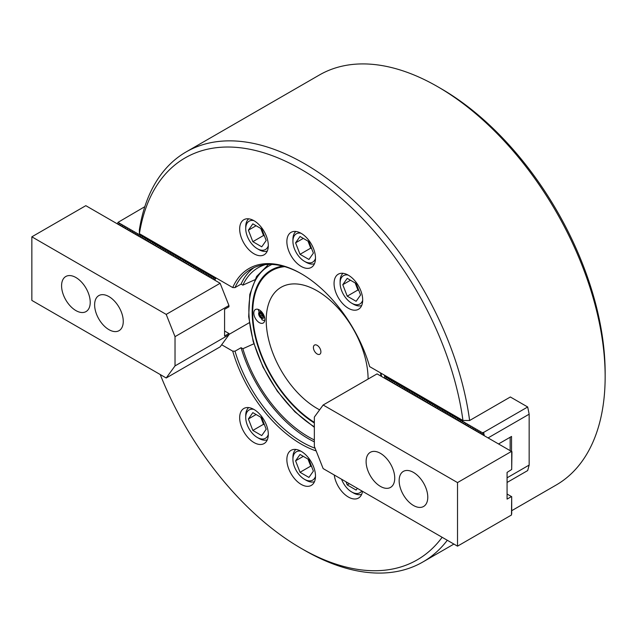 <?xml version="1.0" encoding="UTF-8"?>
<svg xmlns="http://www.w3.org/2000/svg" width="637" height="637" viewBox="0 0 637 637"><rect width="100%" height="100%" fill="white"/><g stroke="black" fill="none" stroke-linecap="round" stroke-linejoin="round"><path stroke-width="0.96" d="M253.988 409.48A20.249 11.689 -120 0 0 243.867 408.476A20.249 11.689 -120 0 0 240.762 424.704A20.249 11.689 -120 0 0 253.988 442.548A20.249 11.689 -120 0 0 264.116 443.551A20.249 11.689 -120 0 0 267.214 427.323A20.249 11.689 -120 0 0 253.988 409.48M334.242 474.995A20.249 11.689 -120 0 0 348.375 497.043A20.249 11.689 -120 0 0 358.496 498.046A20.249 11.689 -120 0 0 362.509 491.31M301.182 451.33A20.249 11.689 -120 0 0 291.061 450.327A20.249 11.689 -120 0 0 287.956 466.555A20.249 11.689 -120 0 0 301.182 484.399A20.249 11.689 -120 0 0 311.302 485.394A20.249 11.689 -120 0 0 314.407 469.174A20.249 11.689 -120 0 0 301.182 451.33M348.375 275.208A20.249 11.689 -120 0 0 338.247 274.205A20.249 11.689 -120 0 0 335.15 290.424A20.249 11.689 -120 0 0 348.375 308.268A20.249 11.689 -120 0 0 358.496 309.271A20.249 11.689 -120 0 0 361.601 293.052A20.249 11.689 -120 0 0 348.375 275.208M253.988 220.713A20.249 11.689 -120 0 0 243.867 219.709A20.249 11.689 -120 0 0 240.762 235.937A20.249 11.689 -120 0 0 253.988 253.781A20.249 11.689 -120 0 0 264.116 254.784A20.249 11.689 -120 0 0 267.214 238.557A20.249 11.689 -120 0 0 253.988 220.713M301.182 233.357A20.249 11.689 -120 0 0 291.061 232.354A20.249 11.689 -120 0 0 287.956 248.581A20.249 11.689 -120 0 0 301.182 266.425A20.249 11.689 -120 0 0 311.302 267.429A20.249 11.689 -120 0 0 314.407 251.201A20.249 11.689 -120 0 0 301.182 233.357M437.754 86.736L441.051 88.639A232.067 133.985 60 0 1 605.15 372.868L605.15 376.682A236.741 136.684 -120 0 0 437.746 86.728L437.746 86.728A236.741 136.684 -120 0 0 319.376 75.007L186.115 151.94A236.741 136.684 60 0 1 304.486 163.669A236.741 136.684 60 0 1 469.612 420.508L510.356 396.986L527.683 406.987L483.626 432.419L484.311 435.732M511.949 510.556L556.117 485.06A236.741 136.684 -120 0 0 605.15 376.682M316.175 450.956A104.357 60.252 60 0 1 301.182 444.085A104.357 60.252 60 0 1 232.72 351.146L221.66 344.752M253.845 343.797L242.856 348.734L241.065 347.698L235.013 351.194A102.796 59.352 -120 0 0 302.28 442.174A102.796 59.352 -120 0 0 315.1 448.257M301.182 169.394A232.067 133.985 -120 0 0 139.407 233.683L232.72 287.558A104.357 60.252 60 0 1 301.182 273.671A104.357 60.252 60 0 1 369.643 366.609L462.956 420.484A232.067 133.985 -120 0 0 301.182 169.394M139.407 233.683L139.36 229.846A236.741 136.684 60 0 1 186.115 151.94M241.065 347.698A102.796 59.352 -120 0 0 308.34 438.678A102.796 59.352 -120 0 0 314.344 441.855M242.856 348.734A100.463 57.999 -120 0 0 308.34 436.767A100.463 57.999 -120 0 0 314.344 439.944M447.301 540.272A236.741 136.684 60 0 1 422.857 561.993A236.741 136.684 60 0 1 304.486 550.272L301.182 548.361A232.067 133.985 -120 0 0 442.134 537.286M265.342 264.626A100.463 57.999 -120 0 0 262.372 265.669A100.463 57.999 -120 0 0 242.856 285.145L254.681 279.842M254.004 267.62A102.796 59.352 -120 0 0 241.065 284.11L242.856 285.145M301.739 273.99A102.796 59.352 -120 0 0 250.882 269.212A102.796 59.352 -120 0 0 235.013 287.606L241.065 284.11M160.229 374.532A232.067 133.985 -120 0 0 301.182 548.361M462.956 420.484L469.612 420.508M232.72 287.558L235.013 287.606M235.013 351.194L232.72 351.146M282.812 266.131A91.895 53.054 -120 0 0 271.203 270.072A91.895 53.054 -120 0 0 256.592 341.902A91.895 53.054 -120 0 0 314.344 423M381.507 376.451A91.895 53.054 -120 0 0 381.093 373.218M483.451 435.238L483.451 432.316L482.241 433.24L482.241 434.545M385.982 376.045L385.106 376.555L482.575 432.826M527.683 406.987L529.156 414.193L529.156 465.066L527.683 470.568L507.076 482.464M384.517 378.187L384.772 377.239M384.812 377.088L385.106 376.555M511.535 451.458L511.535 436.449L498.54 443.949M529.156 465.066L507.076 477.814M529.156 414.193L488.077 437.914M386.173 379.142L386.277 377.932L385.178 378.569M386.468 378.044L386.277 378.752M387.822 380.09L388.116 378.991L386.826 379.517M388.116 378.991L387.925 379.708M389.478 381.045L389.581 379.835L388.482 380.472M389.772 379.947L389.581 380.663M391.126 382.001L391.229 380.791L390.131 381.428M391.421 380.902L391.229 381.611M392.782 382.956L392.886 381.746L391.787 382.383M393.077 381.858L392.886 382.566M394.43 383.912L394.725 382.813L393.435 383.331M394.725 382.813L394.534 383.522M396.087 384.859L396.373 383.761L395.091 384.286M396.373 383.761L396.19 384.477M397.735 385.815L397.838 384.605L396.74 385.242M398.029 384.716L397.838 385.433M399.383 386.77L399.487 385.56L398.388 386.197M399.678 385.672L399.487 386.38M401.055 387.67L401.143 386.516L400.044 387.153M401.334 386.627L401.143 387.336M402.703 388.626L402.982 387.583L401.748 388.068M402.982 387.583L402.791 388.291M404.36 389.573L404.447 388.419L403.404 389.024M404.638 388.53L404.447 389.247M406.008 390.529L406.095 389.374L405.052 389.979M406.287 389.486L406.095 390.194M407.664 391.484L407.752 390.33L406.709 390.935M407.943 390.441L407.752 391.15M409.312 392.44L409.4 391.285L408.357 391.89M409.591 391.397L409.4 392.105M410.969 393.395L411.247 392.344L410.013 392.838M411.247 392.344L411.056 393.061M412.617 394.343L412.704 393.188L411.661 393.793M412.895 393.3L412.704 394.016M414.273 395.298L414.361 394.144L413.317 394.749M414.552 394.255L414.361 394.964M415.921 396.254L416.009 395.099L414.966 395.704M416.2 395.211L416.009 395.919M417.577 397.209L417.665 396.055L416.622 396.652M417.856 396.166L417.665 396.875M419.226 398.157L419.504 397.114L418.27 397.607M419.504 397.114L419.313 397.83M420.874 399.112L420.969 397.958L419.926 398.563M421.161 398.069L420.969 398.786M422.53 400.068L422.618 398.913L421.575 399.518M422.809 399.025L422.618 399.733M424.178 401.023L424.274 399.869L423.223 400.474M424.465 399.98L424.274 400.689M425.834 401.979L426.113 400.928L424.879 401.421M426.113 400.928L425.922 401.644M427.483 402.926L427.578 401.772L426.527 402.377M427.761 401.883L427.578 402.6M429.139 403.882L429.227 402.727L428.183 403.332M429.418 402.839L429.227 403.547M430.787 404.837L430.875 403.683L429.832 404.288M431.066 403.794L430.875 404.503M432.443 405.793L432.722 404.75L431.488 405.236M432.722 404.75L432.531 405.458M434.092 406.748L434.37 405.697L433.136 406.191M434.37 405.697L434.179 406.414M435.748 407.696L435.835 406.541L434.792 407.147M436.026 406.653L435.835 407.369M437.396 408.651L437.484 407.497L436.441 408.102M437.675 407.608L437.484 408.317M439.052 409.607L439.14 408.452L438.097 409.058M439.331 408.564L439.14 409.272M440.7 410.562L440.979 409.519L439.745 410.005M440.979 409.519L440.788 410.228M442.357 411.51L442.444 410.355L441.401 410.961M442.635 410.467L442.444 411.183M444.005 412.465L444.093 411.311L443.049 411.916M444.284 411.422L444.093 412.139M445.661 413.421L445.749 412.266L444.706 412.872M445.94 412.378L445.749 413.087M447.309 414.376L447.397 413.222L446.354 413.827M447.588 413.333L447.397 414.042M448.958 415.332L449.244 414.281L448.01 414.775M449.244 414.281L449.053 414.998M450.614 416.279L450.701 415.125L449.658 415.73M450.892 415.236L450.701 415.953M452.262 417.235L452.358 416.08L451.314 416.686M452.549 416.192L452.358 416.901M453.918 418.191L454.006 417.036L452.963 417.641M454.197 417.147L454.006 417.856M455.566 419.146L455.853 418.103L454.611 418.589M455.853 418.103L455.662 418.812M457.223 420.094L457.501 419.05L456.267 419.544M457.501 419.05L457.31 419.767M458.871 421.049L458.966 419.894L457.915 420.5M459.15 420.006L458.966 420.723M460.527 422.005L460.615 420.85L459.572 421.455M460.806 420.961L460.615 421.67M462.175 422.96L462.263 421.805L461.22 422.411M462.454 421.917L462.263 422.626M463.832 423.916L464.11 422.864L462.876 423.358M464.11 422.864L463.919 423.581M465.48 424.863L465.567 423.709L464.524 424.314M465.758 423.82L465.567 424.537M467.136 425.819L467.224 424.664L466.18 425.269M467.415 424.775L467.224 425.484M468.784 426.774L468.872 425.62L467.829 426.225M469.063 425.731L468.872 426.44M470.44 427.73L470.719 426.686L469.485 427.172M470.719 426.686L470.528 427.395M472.089 428.685L472.367 427.634L471.133 428.128M472.367 427.634L472.176 428.351M473.745 429.633L473.832 428.478L472.789 429.083M474.024 428.59L473.832 429.306M475.393 430.588L475.481 429.434L474.438 430.039M475.672 429.545L475.481 430.254M477.049 431.544L477.137 430.389L476.094 430.994M477.328 430.501L477.137 431.209M478.698 432.499L478.976 431.456L477.742 431.942M478.976 431.456L478.785 432.165M480.346 433.447L480.441 432.292L479.398 432.897M480.632 432.404L480.441 433.12M482.241 433.24L481.046 433.853M259.331 309.916A7.787 4.499 -120 0 0 255.437 309.526A7.787 4.499 -120 0 0 254.243 315.769A7.787 4.499 -120 0 0 259.331 322.633A7.787 4.499 -120 0 0 263.224 323.023A7.787 4.499 -120 0 0 264.419 316.78A7.787 4.499 -120 0 0 259.331 309.916M380.95 376.125A91.115 52.608 -120 0 0 380.536 372.9M317.154 408.476A72.037 41.588 60 0 1 267.062 331.407A72.037 41.588 60 0 1 298.976 284.213A72.037 41.588 60 0 1 317.154 290.838A72.037 41.588 60 0 1 368.09 379.063A72.037 41.588 -120 0 0 298.976 284.221A72.037 41.588 -120 0 0 266.21 320.252A72.037 41.588 -120 0 0 319.631 409.838A72.037 41.588 60 0 1 317.154 408.476M284.707 266.648A91.115 52.608 -120 0 0 252.722 312.456A91.115 52.608 -120 0 0 314.344 422.363M252.722 312.456L252.722 311.827A91.895 53.054 60 0 1 271.481 269.913M317.154 345.334A5.295 3.058 -120 0 0 314.503 345.071A5.295 3.058 -120 0 0 313.691 349.315A5.295 3.058 -120 0 0 317.154 353.981A5.295 3.058 -120 0 0 319.798 354.244A5.295 3.058 -120 0 0 320.61 350A5.295 3.058 -120 0 0 317.154 345.334M510.157 437.245L510.157 450.662M413.461 505.475A20.249 11.689 -120 0 0 423.589 506.479A20.249 11.689 -120 0 0 426.686 490.251A20.249 11.689 -120 0 0 413.461 472.407A20.249 11.689 -120 0 0 403.34 471.404A20.249 11.689 -120 0 0 400.235 487.631A20.249 11.689 -120 0 0 413.461 505.475M380.424 486.397A20.249 11.689 -120 0 0 390.545 487.401A20.249 11.689 -120 0 0 393.65 471.173A20.249 11.689 -120 0 0 380.424 453.329A20.249 11.689 -120 0 0 370.296 452.326A20.249 11.689 -120 0 0 367.199 468.553A20.249 11.689 -120 0 0 380.424 486.397M507.076 494.025L511.702 496.693L511.479 515.007L457.517 546.164L323.15 468.593L314.344 446.338L314.344 417.092L323.15 405.005L377.064 373.879L511.949 451.697L511.702 468.792M323.15 405.005L457.517 482.583L511.479 451.426M511.702 451.553L511.702 469.485L507.076 472.407L507.076 499.113L511.479 496.573M511.702 496.693L511.702 513.94M457.517 546.164L457.517 482.583M355.247 282.987A10.901 6.298 -120 0 0 355.685 284.261A10.901 6.298 -120 0 0 358.137 288.665M348.144 275.073A16.355 9.444 -120 0 0 340.11 283.154L340.11 281.243A18.688 10.789 60 0 1 343.088 273.321M355.175 282.947L357.906 289.994L358.862 290.544M347.229 296.165L356.131 301.301L360.582 294.971L356.131 283.497L347.229 278.361L342.778 284.691L347.229 296.165L357.906 289.994M340.11 283.154A16.355 9.444 -120 0 0 351.68 303.18A16.355 9.444 -120 0 0 362.692 300.266M361.681 305.529A18.688 10.789 60 0 1 353.328 304.136L351.68 303.18M350.485 280.24L342.778 284.691M263.153 316.239A2.333 1.346 60 0 1 262.914 316.119A2.333 1.346 60 0 1 261.481 314.336A2.333 1.346 60 0 1 261.258 313.253L261.258 313.253M263.169 316.263L261.958 315.562L261.003 313.109L259.347 314.057L260.302 312.703L262.213 313.802L263.169 316.263L262.213 317.616L260.302 316.517L259.347 314.057M261.958 315.562L260.302 316.517M253.765 409.352A16.355 9.444 -120 0 0 245.731 417.434A16.355 9.444 -120 0 0 257.292 437.46A16.355 9.444 -120 0 0 268.304 434.545M245.731 417.434L245.731 415.523A18.688 10.789 60 0 1 248.701 407.6M267.293 439.801A18.688 10.789 60 0 1 258.948 438.415L257.292 437.46M260.788 417.227L261.297 418.533A10.901 6.298 -120 0 0 263.75 422.944M260.859 417.267A10.901 6.298 -120 0 0 261.297 418.533L263.527 424.274L264.482 424.823M261.743 417.776L252.841 412.633L248.39 418.971L252.841 430.437L261.743 435.581L266.194 429.25L261.743 417.776M263.527 424.274L252.841 430.437M256.098 414.52L248.39 418.971M75.907 277.517A20.249 11.689 -120 0 0 65.778 276.514A20.249 11.689 -120 0 0 62.673 292.741A20.249 11.689 -120 0 0 75.907 310.585A20.249 11.689 -120 0 0 86.027 311.589A20.249 11.689 -120 0 0 89.132 295.361A20.249 11.689 -120 0 0 75.907 277.517M108.943 296.595A20.249 11.689 -120 0 0 98.823 295.592A20.249 11.689 -120 0 0 95.717 311.819A20.249 11.689 -120 0 0 108.943 329.655A20.249 11.689 -120 0 0 119.071 330.659A20.249 11.689 -120 0 0 122.169 314.439A20.249 11.689 -120 0 0 108.943 296.595M224.582 330.993L228.938 333.509L228.938 334.775L220.123 346.862L166.209 377.988L31.85 300.409L31.85 236.821L85.812 205.671L196.753 269.722M228.938 333.509L224.582 336.017L224.582 309.311L228.938 306.803L228.938 305.529L175.024 336.655L175.024 365.901L166.209 377.988M228.938 305.529L220.123 283.274L196.499 269.57M220.123 283.274L166.209 314.399L31.85 236.821M166.209 314.399L175.024 336.655M228.938 334.775L175.024 365.901M249.274 322.712L228.938 334.457M144.822 206.683L118.028 222.361L215.497 278.632L216.381 278.122M215.497 278.632L213.921 279.691M215.171 280.415L215.171 279.046M117.702 223.046L118.028 222.361M213.26 279.309L213.554 278.21L212.264 278.735M117.741 222.894L117.463 223.937M119.111 224.893L119.199 223.738L118.156 224.343M119.39 223.85L119.199 224.558M120.767 225.848L121.046 224.797L119.812 225.291M121.046 224.797L120.855 225.514M122.415 226.796L122.503 225.641L121.46 226.246M122.694 225.753L122.503 226.469M124.064 227.751L124.159 226.597L123.116 227.202M124.35 226.708L124.159 227.417M125.72 228.707L125.808 227.552L124.764 228.157M125.999 227.664L125.808 228.372M127.368 229.662L127.655 228.619L126.421 229.105M127.655 228.619L127.464 229.328M129.024 230.618L129.303 229.567L128.069 230.061M129.303 229.567L129.112 230.283M130.673 231.565L130.768 230.411L129.717 231.016M130.959 230.522L130.768 231.239M132.329 232.521L132.416 231.366L131.373 231.972M132.607 231.478L132.416 232.187M133.977 233.476L134.073 232.322L133.022 232.927M134.256 232.433L134.073 233.142M135.633 234.432L135.912 233.389L134.678 233.875M135.912 233.389L135.721 234.097M137.281 235.379L137.369 234.225L136.326 234.83M137.56 234.336L137.369 235.053M138.938 236.335L139.025 235.18L137.982 235.786M139.216 235.292L139.025 236.008M140.586 237.29L140.673 236.136L139.63 236.741M140.865 236.247L140.673 236.956M142.242 238.246L142.33 237.091L141.287 237.697M142.521 237.203L142.33 237.912M143.89 239.201L144.169 238.15L142.935 238.644M144.169 238.15L143.978 238.867M145.547 240.149L145.634 238.994L144.591 239.6M145.825 239.106L145.634 239.823M147.195 241.105L147.282 239.95L146.239 240.555M147.473 240.061L147.282 240.77M148.851 242.06L148.939 240.905L147.895 241.511M149.13 241.017L148.939 241.726M150.499 243.016L150.778 241.972L149.544 242.458M150.778 241.972L150.587 242.681M152.155 243.963L152.434 242.92L151.2 243.414M152.434 242.92L152.243 243.637M153.804 244.919L153.891 243.764L152.848 244.369M154.082 243.875L153.891 244.592M155.452 245.874L155.547 244.719L154.504 245.325M155.739 244.831L155.547 245.54M157.108 246.83L157.196 245.675L156.153 246.28M157.387 245.786L157.196 246.495M158.756 247.785L159.043 246.742L157.801 247.228M159.043 246.742L158.852 247.451M160.413 248.733L160.5 247.578L159.457 248.183M160.691 247.689L160.5 248.406M162.061 249.688L162.156 248.534L161.105 249.139M162.347 248.645L162.156 249.354M163.717 250.644L163.805 249.489L162.761 250.094M163.996 249.6L163.805 250.309M165.365 251.599L165.453 250.445L164.41 251.05M165.644 250.556L165.453 251.265M167.021 252.555L167.3 251.504L166.066 251.997M167.3 251.504L167.109 252.22M168.67 253.502L168.757 252.348L167.714 252.953M168.948 252.459L168.757 253.176M170.326 254.458L170.413 253.303L169.37 253.908M170.605 253.415L170.413 254.123M171.974 255.413L172.062 254.259L171.019 254.864M172.253 254.37L172.062 255.079M173.63 256.369L173.718 255.214L172.675 255.811M173.909 255.326L173.718 256.034M175.279 257.316L175.557 256.273L174.323 256.767M175.557 256.273L175.366 256.99M176.935 258.272L177.022 257.117L175.979 257.722M177.213 257.229L177.022 257.945M178.583 259.227L178.671 258.073L177.627 258.678M178.862 258.184L178.671 258.893M180.239 260.183L180.327 259.028L179.284 259.633M180.518 259.14L180.327 259.848M181.887 261.138L182.166 260.087L180.932 260.581M182.166 260.087L181.975 260.804M183.544 262.086L183.631 260.931L182.588 261.536M183.822 261.043L183.631 261.759M185.192 263.041L185.279 261.887L184.236 262.492M185.471 261.998L185.279 262.707M186.84 263.997L186.936 262.842L185.893 263.447M187.127 262.954L186.936 263.662M188.496 264.952L188.775 263.909L187.541 264.395M188.775 263.909L188.584 264.618M190.145 265.9L190.431 264.857L189.189 265.35M190.431 264.857L190.24 265.573M191.801 266.855L191.888 265.701L190.845 266.306M192.079 265.812L191.888 266.529M193.449 267.811L193.544 266.656L192.493 267.261M193.728 266.768L193.544 267.476M195.105 268.766L195.193 267.612L194.15 268.217M195.384 267.723L195.193 268.432M196.737 269.777L197.032 268.679L195.798 269.164M197.032 268.679L196.841 269.387M198.394 270.725L198.497 269.515L197.398 270.152M198.688 269.626L198.497 270.343M200.042 271.68L200.145 270.47L199.047 271.107M200.337 270.582L200.145 271.29M201.698 272.636L201.802 271.426L200.703 272.063M201.993 271.537L201.802 272.246M203.346 273.591L203.45 272.381L202.351 273.018M203.641 272.493L203.45 273.201M205.003 274.539L205.297 273.44L204.007 273.966M205.297 273.44L205.106 274.157M206.651 275.495L206.754 274.284L205.655 274.921M206.945 274.396L206.754 275.112M208.307 276.45L208.41 275.24L207.312 275.877M208.602 275.351L208.41 276.06M209.955 277.406L210.059 276.195L208.96 276.832M210.25 276.307L210.059 277.015M211.611 278.361L211.906 277.262L210.616 277.78M211.906 277.262L211.715 277.971M213.554 278.21L213.363 278.926M308.053 241.144A10.901 6.298 -120 0 0 308.491 242.41A10.901 6.298 -120 0 0 310.944 246.822M300.951 233.23A16.355 9.444 -120 0 0 292.924 241.304L292.924 239.401A18.688 10.789 60 0 1 295.894 231.47M307.982 241.097L310.721 248.143L311.668 248.701M300.035 254.314L308.937 259.458L313.388 253.12L308.937 241.654L300.035 236.51L295.584 242.84L300.035 254.314L310.721 248.143M292.924 241.304A16.355 9.444 -120 0 0 304.486 261.337A16.355 9.444 -120 0 0 315.498 258.415M314.487 263.678A18.688 10.789 60 0 1 306.134 262.293L304.486 261.337M303.292 238.389L295.584 242.84M260.859 228.5A10.901 6.298 -120 0 0 261.297 229.766A10.901 6.298 -120 0 0 263.75 234.177M253.765 220.585A16.355 9.444 -120 0 0 245.731 228.659L245.731 226.756A18.688 10.789 60 0 1 248.701 218.825M260.788 228.452L263.527 235.499L264.482 236.056M252.841 241.67L261.743 246.814L266.194 240.475L261.743 229.009L252.841 223.866L248.39 230.196L252.841 241.67L263.527 235.499M245.731 228.659A16.355 9.444 -120 0 0 257.292 248.693A16.355 9.444 -120 0 0 268.304 245.771M267.293 251.034A18.688 10.789 60 0 1 258.948 249.648L257.292 248.693M256.098 225.745L248.39 230.196M300.951 451.203A16.355 9.444 -120 0 0 292.924 459.277A16.355 9.444 -120 0 0 304.486 479.311A16.355 9.444 -120 0 0 315.498 476.388M292.924 459.277L292.924 457.374A18.688 10.789 60 0 1 295.894 449.443M314.487 481.652A18.688 10.789 60 0 1 306.134 480.258L304.486 479.311M307.982 459.07L308.491 460.384A10.901 6.298 -120 0 0 310.944 464.795M308.053 459.118A10.901 6.298 -120 0 0 308.491 460.384L310.721 466.117L311.668 466.666M308.937 459.619L300.035 454.484L295.584 460.814L300.035 472.288L308.937 477.424L313.388 471.093L308.937 459.619M310.721 466.117L300.035 472.288M303.292 456.363L295.584 460.814M341.559 479.215A16.355 9.444 -120 0 0 351.68 491.955A16.355 9.444 -120 0 0 361.8 490.904M361.681 494.296A18.688 10.789 60 0 1 353.328 492.911L351.68 491.955M346.002 481.787L347.229 484.932L356.131 490.068L357.349 488.332M349.339 483.714L347.229 484.932M384.732 377.391A96.569 55.753 -120 0 0 384.445 375.153M271.967 264.451A96.569 55.753 -120 0 0 252.801 338.868A96.569 55.753 -120 0 0 314.344 426.814M482.09 434.458L482.09 433.248M261.258 318.189A3.711 2.142 -120 0 0 263.877 316.677A3.711 2.142 -120 0 0 261.258 312.138A3.711 2.142 -120 0 0 258.638 313.651A3.711 2.142 -120 0 0 261.258 318.189M215.019 279.054L215.019 280.328M441.051 88.639L437.746 86.728M453.894 544.078L422.857 561.993M268.559 264.419L256.584 276.466L249.808 294.398L248.677 316.7L253.2 341.591L263.001 367.095L277.278 391.142L294.859 411.781L314.344 427.323M264.713 320.722L262.022 319.878L258.176 309.391"/></g></svg>

